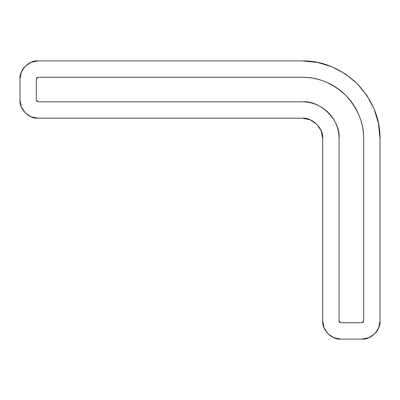 <?xml version="1.0" encoding="UTF-8"?>
<svg xmlns="http://www.w3.org/2000/svg" width="400" height="400" viewBox="0 0 400 400"><rect width="100%" height="100%" fill="white"/><g stroke="black" fill="none" stroke-linecap="round" stroke-linejoin="round"><path stroke-width="0.6" d="M362 339.09L368.89 337.72L374.73 333.82L378.63 327.98L380 321.09L380 138.635L378.505 123.475L374.085 108.89L366.9 95.455L357.235 83.675L345.455 74.01L332.02 66.825L317.435 62.405L302.275 60.91L38 60.91L31.11 62.28L25.27 66.18L21.37 72.02L20 78.91L20 100.18L21.37 107.07L25.27 112.91L31.11 116.81L38 118.18L302.275 118.18L310.1 119.74L316.735 124.175L321.17 130.81L322.725 138.635L322.725 321.09L324.095 327.98L328 333.82L333.84 337.72L340.725 339.09L362 339.09C370.905 339.895 380.805 329.995 380 321.09L380 138.635C380.265 118.8 372.68 100.48 357.235 83.675C340.43 68.23 322.11 60.645 302.275 60.91L38 60.91C29.095 60.105 19.195 70.005 20 78.91L20 100.18C19.195 109.085 29.095 118.985 38 118.18L302.275 118.18C312.395 117.265 323.64 128.515 322.725 138.635L322.725 321.09C321.925 329.995 331.82 339.895 340.725 339.09L362 339.09M36.845 77.75L38 77.275L302.275 77.275C317.935 77.06 332.395 83.055 345.665 95.245C357.855 108.51 363.845 122.975 363.635 138.635L363.635 321.09L363.155 322.25L362 322.725L340.725 322.725L339.57 322.25L339.09 321.09L339.09 138.635C339.09 133.755 338.155 129.055 336.29 124.545C334.42 120.035 331.76 116.055 328.305 112.6C324.855 109.15 320.875 106.49 316.36 104.62C311.85 102.75 307.155 101.82 302.275 101.82L38 101.82L36.845 101.34L36.365 100.18L36.365 78.91L36.845 77.75L38 77.275L302.275 77.275C310.41 77.275 318.24 78.83 325.755 81.945C333.275 85.06 339.91 89.49 345.665 95.245C351.415 101 355.85 107.635 358.965 115.155C362.08 122.67 363.635 130.5 363.635 138.635L363.635 321.09L362 322.725L340.725 322.725L339.09 321.09L339.09 138.635C340.735 120.42 320.49 100.17 302.275 101.82L38 101.82L36.365 100.18L36.365 78.91L38 77.275L36.845 77.75L36.365 78.91M363.155 322.25L363.635 321.09L363.155 322.25L362 322.725M363.635 138.635C363.635 130.5 362.08 122.67 358.965 115.155M325.755 81.945C318.24 78.83 310.41 77.275 302.275 77.275M36.365 100.18L36.845 101.34L38 101.82M339.09 321.09L339.57 322.25L340.725 322.725"/></g></svg>
